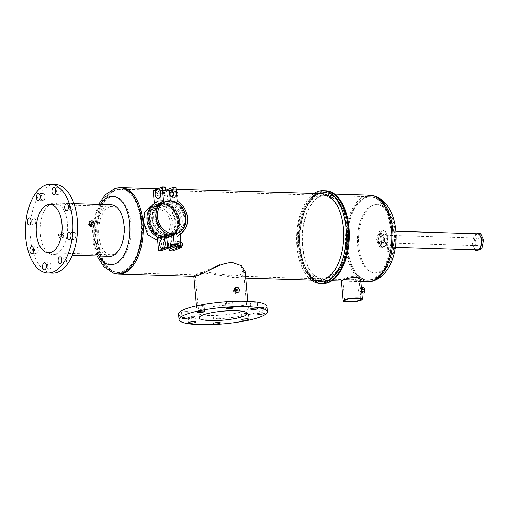 <?xml version="1.0" encoding="UTF-8"?>
<svg xmlns="http://www.w3.org/2000/svg" width="509" height="509" viewBox="0 0 509 509"><rect width="100%" height="100%" fill="white"/><g stroke="black" fill="none" stroke-linecap="round" stroke-linejoin="round"><path stroke-width="0.38" stroke-dasharray="2.54 1.91" d="M177.717 233.122A16.899 13.928 -111 0 1 177.584 233.173A16.899 13.928 -111 0 1 157.249 216.961A16.899 13.928 -111 0 1 165.45 201.628A16.899 13.928 -111 0 1 165.59 201.57M184.188 218.456A16.899 13.928 -111 0 1 175.987 233.79A16.899 13.928 -111 0 1 155.652 217.572A16.899 13.928 -111 0 1 163.853 202.238A16.899 13.928 -111 0 1 184.188 218.456M184.869 218.476A17.707 14.589 -111 0 1 176.273 234.541A17.707 14.589 -111 0 1 154.971 217.553A17.707 14.589 -111 0 1 163.567 201.488A17.707 14.589 -111 0 1 184.869 218.476M182.203 219.5A17.707 14.589 -111 0 1 173.607 235.565A17.707 14.589 -111 0 1 152.306 218.577A17.707 14.589 -111 0 1 160.901 202.512A17.707 14.589 -111 0 1 182.203 219.5A17.707 14.589 -111 0 1 173.607 235.565A17.707 14.589 -111 0 1 152.306 218.577A17.707 14.589 -111 0 1 160.901 202.512A17.707 14.589 -111 0 1 182.203 219.5M475.132 249.836L472.346 243.735L474.102 234.897L477.035 233.771M474.102 234.897L475.463 234.942L480.388 233.046M472.346 243.735L473.707 243.773L475.463 234.942M476.876 250.714L473.707 243.773M358.107 290.512L358.724 289.303L359.176 290.105L358.66 291.313L358.107 290.512M363.973 290.251A1.005 0.541 -88.2 0 0 363.471 289.449A1.005 0.541 -88.2 0 0 362.904 290.658A1.005 0.541 -88.2 0 0 363.407 291.46A1.005 0.541 -88.2 0 0 363.973 290.251M378.378 235.113A3.773 2.017 -88.2 0 0 376.692 239.16A3.773 2.017 -88.2 0 0 378.594 242.577A3.773 2.017 -88.2 0 0 379.04 242.5A3.773 2.017 -88.2 0 0 380.732 238.454A3.773 2.017 -88.2 0 0 378.823 235.037A3.773 2.017 -88.2 0 0 378.378 235.113M382.043 242.589A3.773 2.017 91.8 0 1 381.597 242.672A3.773 2.017 91.8 0 1 379.695 239.255A3.773 2.017 91.8 0 1 381.387 235.203A3.773 2.017 91.8 0 1 381.833 235.126A3.773 2.017 91.8 0 1 383.735 238.543A3.773 2.017 91.8 0 1 382.043 242.589A3.773 2.017 91.8 0 1 381.597 242.672A3.773 2.017 91.8 0 1 379.695 239.255A3.773 2.017 91.8 0 1 381.387 235.203A3.773 2.017 91.8 0 1 381.833 235.126A3.773 2.017 91.8 0 1 383.735 238.543A3.773 2.017 91.8 0 1 382.043 242.589M319.722 193.579A44.474 23.802 -88.2 0 0 300.1 246.146A44.474 23.802 -88.2 0 0 327.497 280.637A44.474 23.802 -88.2 0 0 347.119 228.07A44.474 23.802 -88.2 0 0 319.722 193.579M320.804 196.283A41.732 22.339 -88.2 0 0 302.117 241.056A41.732 22.339 -88.2 0 0 323.164 278.849A41.732 22.339 -88.2 0 0 328.095 277.984A41.732 22.339 -88.2 0 0 346.782 233.211A41.732 22.339 -88.2 0 0 325.735 195.418A41.732 22.339 -88.2 0 0 320.804 196.283M346.54 279.556C350.956 279.842 354.665 279.626 357.674 278.894L358.877 277.742L355.066 276.279C350.707 276.508 347.043 277.24 344.065 278.474L342.824 279.174L346.54 279.556M363.515 287.865A2.596 1.387 -88.2 0 0 362.064 290.983A2.596 1.387 -88.2 0 0 363.356 293.05M361.104 289.812L359.939 292.942L358.361 290.868L360.098 287.757L361.104 289.812M380.484 244.091A5.357 2.869 -88.2 0 0 382.883 238.339A5.357 2.869 -88.2 0 0 380.178 233.491A5.357 2.869 -88.2 0 0 379.542 233.599A5.357 2.869 -88.2 0 0 377.144 239.351A5.357 2.869 -88.2 0 0 379.848 244.205A5.357 2.869 -88.2 0 0 380.484 244.091M382.183 244.142A5.357 2.869 -88.2 0 0 384.581 238.397A5.357 2.869 -88.2 0 0 381.877 233.542A5.357 2.869 -88.2 0 0 381.247 233.65A5.357 2.869 -88.2 0 0 378.849 239.402A5.357 2.869 -88.2 0 0 381.546 244.256A5.357 2.869 -88.2 0 0 382.183 244.142M325.887 190.811A46.344 24.807 -88.2 0 0 320.409 191.772A46.344 24.807 -88.2 0 0 299.661 241.489A46.344 24.807 -88.2 0 0 323.03 283.456M322.184 283.43A46.344 24.807 -88.2 0 1 298.808 241.463A46.344 24.807 -88.2 0 1 319.563 191.747A46.344 24.807 -88.2 0 1 325.035 190.786A46.344 24.807 -88.2 0 0 319.563 191.747A46.344 24.807 -88.2 0 0 298.808 241.457A46.344 24.807 -88.2 0 0 322.178 283.43M329.17 279.568L337.098 273.632L343.486 262.886L347.482 248.755L348.57 233.097L346.604 217.973L341.838 205.375L334.909 196.97L326.721 193.865L321.605 194.762L313.678 200.699L307.296 211.445L303.294 225.576L302.206 241.234L304.172 256.358L308.938 268.949L315.873 277.354L324.055 280.465L329.17 279.568M341.374 280.783L347.284 281.178L359.157 280.491L360.588 279.066M382.743 235.247A3.773 2.017 -88.2 0 0 381.056 239.294A3.773 2.017 -88.2 0 0 382.959 242.71A3.773 2.017 -88.2 0 0 383.404 242.634A3.773 2.017 -88.2 0 0 385.097 238.587A3.773 2.017 -88.2 0 0 383.188 235.171A3.773 2.017 -88.2 0 0 382.743 235.247A3.773 2.017 -88.2 0 0 381.056 239.294A3.773 2.017 -88.2 0 0 382.959 242.71A3.773 2.017 -88.2 0 0 383.404 242.634A3.773 2.017 -88.2 0 0 385.097 238.587A3.773 2.017 -88.2 0 0 383.188 235.171A3.773 2.017 -88.2 0 0 382.743 235.247M381.317 247.775L378.155 240.833L379.911 231.996L384.829 230.106L387.998 237.048L386.242 245.885L381.317 247.775L379.956 247.73L376.794 240.789L378.55 231.958L383.468 230.062L386.636 237.009L384.88 245.841L379.956 247.73M387.998 237.048L386.636 237.009M384.829 230.106L383.468 230.062M386.242 245.885L384.88 245.841M378.155 240.833L376.794 240.789M379.911 231.996L378.55 231.958M387.254 242.755L387.763 242.666L387.368 242.818M388.539 251.319L387.966 251.427L388.539 251.319M477.601 245.535A3.773 2.017 91.8 0 1 477.156 245.612A3.773 2.017 91.8 0 1 475.247 242.195A3.773 2.017 91.8 0 1 476.939 238.148A3.773 2.017 91.8 0 1 477.385 238.072A3.773 2.017 91.8 0 1 479.287 241.489A3.773 2.017 91.8 0 1 477.601 245.535M388.793 246.986L387.094 246.929L388.793 246.986L388.469 246.693M387.807 251.599L389.34 251.306L387.807 251.599M477.518 233.784A8.061 4.314 -88.2 0 0 476.564 233.949A8.061 4.314 -88.2 0 0 472.956 242.596A8.061 4.314 -88.2 0 0 477.022 249.894M383.78 246.827A8.061 4.314 -88.2 0 0 387.387 238.18A8.061 4.314 -88.2 0 0 383.322 230.882A8.061 4.314 -88.2 0 0 382.374 231.054A8.061 4.314 -88.2 0 0 378.76 239.694A8.061 4.314 -88.2 0 0 382.825 246.999A8.061 4.314 -88.2 0 0 383.78 246.827M64.999 263.916A3.544 1.896 91.8 0 1 64.579 263.993A3.544 1.896 91.8 0 1 62.792 260.78A3.544 1.896 91.8 0 1 64.376 256.975A3.544 1.896 91.8 0 1 64.796 256.899A3.544 1.896 91.8 0 1 66.584 260.112A3.544 1.896 91.8 0 1 64.999 263.916M49.507 269.872A3.544 1.896 91.8 0 1 49.087 269.948A3.544 1.896 91.8 0 1 47.299 266.735A3.544 1.896 91.8 0 1 48.889 262.93A3.544 1.896 91.8 0 1 49.303 262.854A3.544 1.896 91.8 0 1 51.091 266.067A3.544 1.896 91.8 0 1 49.507 269.872M36.743 253.8A3.544 1.896 91.8 0 1 36.324 253.876A3.544 1.896 91.8 0 1 34.536 250.663A3.544 1.896 91.8 0 1 36.12 246.859A3.544 1.896 91.8 0 1 36.54 246.789A3.544 1.896 91.8 0 1 38.328 250.002A3.544 1.896 91.8 0 1 36.743 253.8M34.179 225.124A3.544 1.896 91.8 0 1 33.766 225.194A3.544 1.896 91.8 0 1 31.978 221.988A3.544 1.896 91.8 0 1 33.562 218.183A3.544 1.896 91.8 0 1 33.982 218.107A3.544 1.896 91.8 0 1 35.77 221.32A3.544 1.896 91.8 0 1 34.179 225.124M43.329 200.635A3.544 1.896 91.8 0 1 42.909 200.705A3.544 1.896 91.8 0 1 41.121 197.498A3.544 1.896 91.8 0 1 42.705 193.694A3.544 1.896 91.8 0 1 43.125 193.617A3.544 1.896 91.8 0 1 44.913 196.83A3.544 1.896 91.8 0 1 43.329 200.635M58.815 194.68A3.544 1.896 91.8 0 1 58.401 194.75A3.544 1.896 91.8 0 1 56.607 191.543A3.544 1.896 91.8 0 1 58.198 187.738A3.544 1.896 91.8 0 1 58.618 187.662A3.544 1.896 91.8 0 1 60.406 190.875A3.544 1.896 91.8 0 1 58.815 194.68M71.584 210.745A3.544 1.896 91.8 0 1 71.165 210.821A3.544 1.896 91.8 0 1 69.377 207.608A3.544 1.896 91.8 0 1 70.961 203.804A3.544 1.896 91.8 0 1 71.381 203.734A3.544 1.896 91.8 0 1 73.169 206.94A3.544 1.896 91.8 0 1 71.584 210.745M74.142 239.427A3.544 1.896 91.8 0 1 73.722 239.497A3.544 1.896 91.8 0 1 71.934 236.291A3.544 1.896 91.8 0 1 73.519 232.486A3.544 1.896 91.8 0 1 73.939 232.409A3.544 1.896 91.8 0 1 75.726 235.622A3.544 1.896 91.8 0 1 74.142 239.427M218.259 317.062A3.544 0.655 174.9 0 0 214.645 317.355A3.544 0.655 174.9 0 0 212.851 318.093A3.544 0.655 174.9 0 0 214.505 318.5A3.544 0.655 174.9 0 0 218.119 318.208A3.544 0.655 174.9 0 0 219.913 317.463A3.544 0.655 174.9 0 0 218.259 317.062M193.515 316.299A3.544 0.655 174.9 0 0 189.908 316.592A3.544 0.655 174.9 0 0 188.107 317.336A3.544 0.655 174.9 0 0 189.768 317.737A3.544 0.655 174.9 0 0 193.382 317.444A3.544 0.655 174.9 0 0 195.176 316.706A3.544 0.655 174.9 0 0 193.515 316.299M186.975 311.546A3.544 0.655 174.9 0 0 183.367 311.845A3.544 0.655 174.9 0 0 181.573 312.583A3.544 0.655 174.9 0 0 183.227 312.99A3.544 0.655 174.9 0 0 186.841 312.691A3.544 0.655 174.9 0 0 188.635 311.953A3.544 0.655 174.9 0 0 186.975 311.546M202.467 305.591A3.544 0.655 174.9 0 0 198.86 305.89A3.544 0.655 174.9 0 0 197.059 306.628A3.544 0.655 174.9 0 0 198.72 307.035A3.544 0.655 174.9 0 0 202.327 306.736A3.544 0.655 174.9 0 0 204.128 305.998A3.544 0.655 174.9 0 0 202.467 305.591M230.914 301.92A3.544 0.655 174.9 0 0 227.307 302.219A3.544 0.655 174.9 0 0 225.506 302.957A3.544 0.655 174.9 0 0 227.167 303.364A3.544 0.655 174.9 0 0 230.781 303.065A3.544 0.655 174.9 0 0 232.575 302.327A3.544 0.655 174.9 0 0 230.914 301.92M255.658 302.683A3.544 0.655 174.9 0 0 252.044 302.976A3.544 0.655 174.9 0 0 250.25 303.72A3.544 0.655 174.9 0 0 251.904 304.127A3.544 0.655 174.9 0 0 255.518 303.828A3.544 0.655 174.9 0 0 257.312 303.09A3.544 0.655 174.9 0 0 255.658 302.683M262.192 307.43A3.544 0.655 174.9 0 0 258.585 307.729A3.544 0.655 174.9 0 0 256.791 308.467A3.544 0.655 174.9 0 0 258.445 308.874A3.544 0.655 174.9 0 0 262.059 308.581A3.544 0.655 174.9 0 0 263.853 307.837A3.544 0.655 174.9 0 0 262.192 307.43M246.706 313.385A3.544 0.655 174.9 0 0 243.092 313.684A3.544 0.655 174.9 0 0 241.298 314.422A3.544 0.655 174.9 0 0 242.952 314.829A3.544 0.655 174.9 0 0 246.566 314.53A3.544 0.655 174.9 0 0 248.36 313.792A3.544 0.655 174.9 0 0 246.706 313.385M149.226 220.601A15.315 12.623 -111 0 1 156.664 206.705A15.315 12.623 -111 0 1 175.083 221.396A15.315 12.623 -111 0 1 167.652 235.292A15.315 12.623 -111 0 1 149.226 220.601M152.503 219.341A15.315 12.623 -111 0 1 159.934 205.445A15.315 12.623 -111 0 1 178.36 220.136A15.315 12.623 -111 0 1 170.929 234.032A15.315 12.623 -111 0 1 152.503 219.341M143.78 222.414L144.944 213.519L150.085 208.372L156.288 207.92L163.052 210.675L168.479 216.077L171.005 223.247L168.708 232.581L161.652 238.46L155.13 239.02L149.493 235.845L143.78 222.414M148.545 220.582A16.123 13.285 -111 0 1 156.371 205.954A16.123 13.285 -111 0 1 175.764 221.415A16.123 13.285 -111 0 1 167.938 236.042A16.123 13.285 -111 0 1 148.545 220.582M151.822 219.322A16.123 13.285 -111 0 1 159.648 204.694A16.123 13.285 -111 0 1 179.041 220.162A16.123 13.285 -111 0 1 171.215 234.783A16.123 13.285 -111 0 1 151.822 219.322M153.648 218.622A16.123 13.285 -111 0 1 161.474 203.994A16.123 13.285 -111 0 1 180.867 219.455A16.123 13.285 -111 0 1 173.041 234.083A16.123 13.285 -111 0 1 153.648 218.622M234.134 290.015C233.077 290.645 233.141 291.301 234.305 291.988C235.336 291.371 235.273 290.715 234.134 290.015L236.825 288.921M89.253 225.576C88.108 224.876 88.044 224.221 89.075 223.604C90.239 224.291 90.303 224.946 89.253 225.576L92.504 224.38M91.779 222.503L89.075 223.604M60.552 234.566A1.005 0.827 69 0 0 60.724 236.539A1.005 0.827 69 0 0 60.552 234.566M63.53 233.421C62.48 234.051 62.537 234.706 63.708 235.393C64.732 234.776 64.675 234.115 63.53 233.421L60.278 234.611M109.448 206.915A24.177 12.941 -88.2 0 0 98.625 232.855A24.177 12.941 -88.2 0 0 110.816 254.748A24.177 12.941 -88.2 0 0 113.672 254.246A24.177 12.941 -88.2 0 0 124.501 228.312A24.177 12.941 -88.2 0 0 112.304 206.412A24.177 12.941 -88.2 0 0 109.448 206.915M318.475 193.261A44.76 23.955 -88.2 0 0 298.433 241.279A44.76 23.955 -88.2 0 0 321.007 281.808A44.76 23.955 -88.2 0 0 326.294 280.879A44.76 23.955 -88.2 0 0 346.33 232.868A44.76 23.955 -88.2 0 0 323.762 192.338A44.76 23.955 -88.2 0 0 318.475 193.261M317.807 196.194A41.732 22.339 -88.2 0 0 299.12 240.967A41.732 22.339 -88.2 0 0 320.167 278.76A41.732 22.339 -88.2 0 0 325.098 277.895A41.732 22.339 -88.2 0 0 343.785 233.122A41.732 22.339 -88.2 0 0 322.738 195.329A41.732 22.339 -88.2 0 0 317.807 196.194M319.697 193.299A44.76 23.955 -88.2 0 0 299.661 241.317A44.76 23.955 -88.2 0 0 322.229 281.846A44.76 23.955 -88.2 0 0 327.516 280.917A44.76 23.955 -88.2 0 0 347.558 232.906A44.76 23.955 -88.2 0 0 324.984 192.377A44.76 23.955 -88.2 0 0 319.697 193.299M63.708 235.393L60.997 236.494M199.121 274.014C206.17 271.615 220.492 261.912 231.646 262.173L240.089 264.998L243.436 270.406L239.949 275.274L233.504 276.088L206.081 272.003L197.982 272.996L195.265 274.707L199.121 274.014M178.863 220.499A16.899 13.928 -111 0 1 170.655 235.839A16.899 13.928 -111 0 1 150.327 219.621A16.899 13.928 -111 0 1 158.528 204.287A16.899 13.928 -111 0 1 178.863 220.499M177.266 221.116A16.899 13.928 -111 0 1 169.058 236.45A16.899 13.928 -111 0 1 148.723 220.238A16.899 13.928 -111 0 1 156.931 204.904A16.899 13.928 -111 0 1 177.266 221.116M177.946 221.135A17.707 14.589 -111 0 1 169.351 237.2A17.707 14.589 -111 0 1 148.049 220.219A17.707 14.589 -111 0 1 156.645 204.147A17.707 14.589 -111 0 1 177.946 221.135M150.098 206.667L156.906 206.177L164.375 209.186L170.381 215.091L173.181 222.967L170.623 233.237L162.81 239.72L157.663 240.604M179.543 220.524A17.707 14.589 -111 0 1 170.948 236.59A17.707 14.589 -111 0 1 149.646 219.602A17.707 14.589 -111 0 1 158.242 203.536A17.707 14.589 -111 0 1 179.543 220.524M235.979 293.101L234.834 288.139L234.121 288.259M89.018 221.867L89.718 221.746L90.882 226.709M63.065 237.245L63.759 237.13L62.613 232.168L61.901 232.289L63.065 237.245M60.864 238.091A2.596 2.138 69 0 0 61.57 237.977A2.596 2.138 69 0 0 62.76 235.196A2.596 2.138 69 0 0 60.412 233.014A2.596 2.138 69 0 0 59.706 233.135A2.596 2.138 69 0 0 58.516 235.909A2.596 2.138 69 0 0 60.864 238.091M266.862 306.272A44.328 8.214 -5.1 0 1 244.422 315.523A44.328 8.214 -5.1 0 1 199.273 319.219A44.328 8.214 -5.1 0 1 178.557 314.155M55.214 184.493A44.328 23.726 -88.2 0 0 49.977 185.416A44.328 23.726 -88.2 0 0 30.133 232.969A44.328 23.726 -88.2 0 0 52.491 273.11M111.191 204.79A25.768 13.788 -88.2 0 0 108.143 205.324A25.768 13.788 -88.2 0 0 96.608 232.963A25.768 13.788 -88.2 0 0 109.6 256.301M321.847 193.713A43.322 23.185 -88.2 0 0 316.732 194.61A43.322 23.185 -88.2 0 0 297.332 241.081A43.322 23.185 -88.2 0 0 319.181 280.313M56.105 254.023A25.768 13.788 -88.2 0 0 67.64 226.384A25.768 13.788 -88.2 0 0 54.648 203.053A25.768 13.788 -88.2 0 0 51.6 203.587A25.768 13.788 -88.2 0 0 40.065 231.226A25.768 13.788 -88.2 0 0 53.057 254.557A25.768 13.788 -88.2 0 0 56.105 254.023M236.335 304.974A25.768 4.778 -5.1 0 1 248.373 307.92A25.768 4.778 -5.1 0 1 235.33 313.296A25.768 4.778 -5.1 0 1 209.091 315.446A25.768 4.778 -5.1 0 1 197.047 312.501A25.768 4.778 -5.1 0 1 210.09 307.124A25.768 4.778 -5.1 0 1 236.335 304.974M245.134 271.615L241.431 276.864L234.776 277.717L205.312 273.117L196.678 274.256L193.808 276.196L194.336 276.47M313.97 193.471A46.344 24.807 -88.2 0 0 296.652 236.278A46.344 24.807 -88.2 0 0 311.304 280.071M234.305 291.988L237.55 290.804M166.087 193.579A2.017 1.082 -88.2 0 0 165.081 191.976A2.017 1.082 -88.2 0 0 163.955 194.4A2.017 1.082 -88.2 0 0 164.961 196.003A2.017 1.082 -88.2 0 0 166.087 193.579A2.017 1.082 -88.2 0 0 165.081 191.976A2.017 1.082 -88.2 0 0 163.955 194.4A2.017 1.082 -88.2 0 0 164.961 196.003A2.017 1.082 -88.2 0 0 166.087 193.579M159.241 193.369A2.017 1.082 -88.2 0 0 158.235 191.766A2.017 1.082 -88.2 0 0 157.109 194.19A2.017 1.082 -88.2 0 0 158.114 195.793A2.017 1.082 -88.2 0 0 159.241 193.369A2.017 1.082 -88.2 0 0 158.235 191.766A2.017 1.082 -88.2 0 0 157.109 194.19A2.017 1.082 -88.2 0 0 158.114 195.793A2.017 1.082 -88.2 0 0 159.241 193.369M165.45 201.628L163.853 202.238A16.899 13.928 69 0 1 168.441 201.475L168.371 200.686A17.707 14.589 69 0 0 163.567 201.488A17.707 14.589 69 0 0 155.436 220.435A17.707 14.589 69 0 0 171.469 235.343A17.707 14.589 69 0 0 176.273 234.541A17.707 14.589 69 0 0 184.404 215.593A17.707 14.589 69 0 0 168.371 200.686L163.045 202.735L163.115 203.524L161.518 204.134A16.899 13.928 69 0 0 156.931 204.904A16.899 13.928 69 0 0 149.169 222.987A16.899 13.928 69 0 0 164.471 237.219L164.541 238.008A17.707 14.589 69 0 0 169.351 237.2A17.707 14.589 69 0 0 177.482 218.253A17.707 14.589 69 0 0 161.448 203.346A17.707 14.589 69 0 0 156.645 204.147A17.707 14.589 69 0 0 148.507 223.095A17.707 14.589 69 0 0 164.541 238.008L164.471 237.219L166.068 236.602L166.138 237.391L171.469 235.343L171.393 234.554A16.899 13.928 69 0 0 175.987 233.79A16.899 13.928 69 0 0 183.749 215.701A16.899 13.928 69 0 0 168.441 201.475L170.044 200.858L168.441 201.475L168.371 200.686L163.045 202.735L163.115 203.524L161.518 204.134L161.168 203.454A17.707 14.589 69 0 0 156.365 204.255A17.707 14.589 69 0 0 148.234 223.203A17.707 14.589 69 0 0 164.267 238.11L165.132 247.864L170.4 245.841L165.132 247.864L168.065 247.953A1.209 0.999 -111 0 1 168.466 248.061M153.184 190.474L156.078 190.563L156.244 192.396A1.209 0.999 -111 0 0 157.37 193.611L160.303 193.7L161.518 204.134A16.899 13.928 69 0 1 176.82 218.367A16.899 13.928 69 0 1 169.058 236.45L170.655 235.839A16.899 13.928 69 0 0 178.417 217.75A16.899 13.928 69 0 0 163.115 203.524A16.899 13.928 69 0 0 158.528 204.287A16.899 13.928 69 0 0 150.766 222.376A16.899 13.928 69 0 0 166.068 236.602A16.899 13.928 69 0 0 170.655 235.839L169.058 236.45A16.899 13.928 69 0 1 164.471 237.219L166.068 236.602L166.138 237.391L171.469 235.343L171.393 234.554L173.27 233.835L171.393 234.554A16.899 13.928 69 0 1 156.091 220.327A16.899 13.928 69 0 1 163.853 202.238L165.73 201.519M177.177 201.112C173.944 200.024 170.916 201.189 168.104 204.599L166.876 190.9L163.987 190.811L164.153 192.637A1.209 0.999 69 0 1 163.236 193.789L160.303 193.7L169.376 190.213L160.303 193.7L161.168 203.454A17.707 14.589 69 0 1 177.202 218.361A17.707 14.589 69 0 1 169.071 237.309L162.81 239.72M156.078 190.563L165.158 187.077M158.089 201.055L154.412 204.179A18.61 15.34 69 0 0 149.271 209.301M154.342 203.447L154.412 204.179M161.448 250.759L161.289 248.926A1.209 0.999 69 0 1 162.206 247.775L165.132 247.864L164.267 238.11A17.707 14.589 69 0 0 169.071 237.309M170.56 243.677A2.017 1.082 91.8 0 1 169.427 246.101A2.017 1.082 91.8 0 1 168.428 244.492A2.017 1.082 91.8 0 1 169.554 242.074A2.017 1.082 91.8 0 1 170.56 243.677A2.017 1.082 91.8 0 1 169.427 246.101A2.017 1.082 91.8 0 1 168.428 244.492A2.017 1.082 91.8 0 1 169.554 242.074A2.017 1.082 91.8 0 1 170.56 243.677M163.713 243.467A2.017 1.082 -88.2 0 0 162.708 241.858A2.017 1.082 -88.2 0 0 161.582 244.282A2.017 1.082 -88.2 0 0 162.581 245.892A2.017 1.082 -88.2 0 0 163.713 243.467A2.017 1.082 -88.2 0 0 162.708 241.858A2.017 1.082 -88.2 0 0 161.582 244.282A2.017 1.082 -88.2 0 0 162.581 245.892A2.017 1.082 -88.2 0 0 163.713 243.467M163.045 202.735A17.707 14.589 69 0 0 158.242 203.536A17.707 14.589 69 0 0 150.11 222.484A17.707 14.589 69 0 0 166.138 237.391A17.707 14.589 69 0 0 170.948 236.59A17.707 14.589 69 0 0 179.079 217.642A17.707 14.589 69 0 0 163.045 202.735M172.933 193.795A2.017 1.082 -88.2 0 0 171.927 192.186A2.017 1.082 -88.2 0 0 170.801 194.61A2.017 1.082 -88.2 0 0 171.807 196.213A2.017 1.082 -88.2 0 0 172.933 193.795A2.017 1.082 -88.2 0 0 171.927 192.186A2.017 1.082 -88.2 0 0 170.801 194.61A2.017 1.082 -88.2 0 0 171.807 196.213A2.017 1.082 -88.2 0 0 172.933 193.795M166.876 190.9L175.955 187.407M180.103 233.898L176.426 237.022L171.03 237.391A18.61 15.34 69 0 0 178.43 221.269A18.61 15.34 69 0 0 168.104 204.599M177.406 243.887A2.017 1.082 -88.2 0 0 176.4 242.284A2.017 1.082 -88.2 0 0 175.274 244.708A2.017 1.082 -88.2 0 0 176.273 246.311A2.017 1.082 -88.2 0 0 177.406 243.887A2.017 1.082 91.8 0 1 176.273 246.311A2.017 1.082 91.8 0 1 175.274 244.708A2.017 1.082 91.8 0 1 176.4 242.284A2.017 1.082 91.8 0 1 177.406 243.887M172.252 251.09L171.03 237.391M163.987 190.811L166.042 190.016M175.904 193.884A2.017 1.082 91.8 0 1 174.778 196.309A2.017 1.082 91.8 0 1 173.773 194.705A2.017 1.082 91.8 0 1 174.905 192.281A2.017 1.082 91.8 0 1 175.904 193.884M176.827 196.372A2.017 1.082 91.8 0 1 175.821 194.769A2.017 1.082 91.8 0 1 176.954 192.345M173.843 195.303L172.398 197.626L170.649 196.531L170.267 194.813L170.343 193.115L171.787 190.792L173.537 191.887L173.843 195.303L176.362 195.38L176.057 191.963L173.537 191.887M176.057 191.963L174.307 190.869L172.863 193.191L173.168 196.608L174.918 197.702L172.398 197.626M174.918 197.702L176.362 195.38M174.307 190.869L171.787 190.792M172.863 193.191L170.343 193.115M173.168 196.608L170.649 196.531M173.467 193.585A3.022 1.616 -88.2 0 0 172.436 191.333A3.022 1.616 -88.2 0 0 170.839 191.95A3.022 1.616 91.8 0 0 170.267 194.813A3.022 1.616 -88.2 0 0 171.298 197.072A3.022 1.616 -88.2 0 0 172.895 196.455A3.022 1.616 -88.2 0 0 173.467 193.585M175.866 196.55A3.022 1.616 -88.2 0 0 176.438 193.681A3.022 1.616 -88.2 0 0 175.408 191.422A3.022 1.616 -88.2 0 0 173.811 192.039A3.022 1.616 -88.2 0 0 173.245 194.909A3.022 1.616 -88.2 0 0 174.269 197.161A3.022 1.616 -88.2 0 0 175.866 196.55M156.944 198.154A4.861 2.602 91.8 0 1 155.576 193.7A4.861 2.602 91.8 0 1 157.217 189.342M161.69 239.434A4.861 2.602 -88.2 0 0 160.049 243.792A4.861 2.602 -88.2 0 0 161.417 248.246M181.42 242.437A2.017 1.082 -88.2 0 0 180.294 244.861A2.017 1.082 -88.2 0 0 181.299 246.464M180.377 243.976A2.017 1.082 91.8 0 1 179.251 246.401A2.017 1.082 91.8 0 1 178.245 244.797A2.017 1.082 91.8 0 1 179.372 242.373A2.017 1.082 91.8 0 1 180.377 243.976M178.01 241.979L176.26 240.884L174.816 243.207L174.74 244.912L175.121 246.623L176.871 247.718L178.315 245.395L178.01 241.979L180.53 242.061L180.835 245.472L178.315 245.395M180.835 245.472L179.391 247.794L177.641 246.7L177.336 243.289L178.78 240.967L180.53 242.061M178.78 240.967L176.26 240.884M179.391 247.794L176.871 247.718M177.641 246.7L175.121 246.623M177.336 243.289L174.816 243.207M177.934 243.684A3.022 1.616 91.8 0 1 177.367 246.553A3.022 1.616 91.8 0 1 175.77 247.164A3.022 1.616 -88.2 0 1 174.74 244.912A3.022 1.616 91.8 0 1 175.312 242.042A3.022 1.616 91.8 0 1 176.909 241.425A3.022 1.616 91.8 0 1 177.934 243.684M179.881 241.52A3.022 1.616 91.8 0 1 180.911 243.773A3.022 1.616 91.8 0 1 180.339 246.642A3.022 1.616 91.8 0 1 178.742 247.259A3.022 1.616 91.8 0 1 177.711 245.001A3.022 1.616 91.8 0 1 178.284 242.131A3.022 1.616 91.8 0 1 179.881 241.52M373.148 279.244A41.598 22.269 91.8 0 1 371.786 279.683A41.598 22.269 91.8 0 1 347.418 245.72A41.598 22.269 91.8 0 1 365.882 197.804A41.598 22.269 91.8 0 1 374.312 197.581A41.598 22.269 91.8 0 1 391.796 237.926A41.598 22.269 91.8 0 1 373.148 279.244M364.953 197.645A41.732 22.339 -88.2 0 0 346.266 242.418A41.732 22.339 -88.2 0 0 367.313 280.211A41.732 22.339 -88.2 0 0 372.244 279.346A41.732 22.339 -88.2 0 0 390.931 234.573A41.732 22.339 -88.2 0 0 369.884 196.779A41.732 22.339 -88.2 0 0 364.953 197.645M372.664 205.324A34.116 18.26 -88.2 0 0 357.611 245.643A34.116 18.26 -88.2 0 0 378.626 272.099A34.116 18.26 -88.2 0 0 393.68 231.78A34.116 18.26 -88.2 0 0 372.664 205.324M369.928 195.195A43.322 23.185 -88.2 0 0 364.813 196.092A43.322 23.185 -88.2 0 0 345.414 242.564A43.322 23.185 -88.2 0 0 367.263 281.795M372.194 281.216A43.138 23.09 91.8 0 1 346.928 245.993A43.138 23.09 91.8 0 1 366.073 196.309A43.138 23.09 91.8 0 1 374.815 196.073M379.962 272.474A34.453 18.439 -88.2 0 0 395.169 231.748A34.453 18.439 -88.2 0 0 373.943 205.032A34.453 18.439 -88.2 0 0 358.737 245.752A34.453 18.439 -88.2 0 0 379.962 272.474M123.649 271.691A41.732 22.339 91.8 0 1 118.718 272.557A41.732 22.339 91.8 0 1 97.671 234.764A41.732 22.339 91.8 0 1 116.357 189.991A41.732 22.339 91.8 0 1 121.288 189.125A41.732 22.339 91.8 0 1 142.335 226.919A41.732 22.339 91.8 0 1 123.649 271.691M115.454 190.092A41.598 22.269 -88.2 0 0 96.805 231.41A41.598 22.269 -88.2 0 0 114.29 271.755A41.598 22.269 -88.2 0 0 122.726 271.532A41.598 22.269 -88.2 0 0 141.184 223.616A41.598 22.269 -88.2 0 0 116.816 189.653A41.598 22.269 -88.2 0 0 115.454 190.092M109.963 197.422A33.918 18.152 -88.2 0 0 94.992 237.518A33.918 18.152 -88.2 0 0 115.887 263.821A33.918 18.152 -88.2 0 0 130.858 223.731A33.918 18.152 -88.2 0 0 109.963 197.422M116.408 188.12A43.138 23.09 -88.2 0 0 114.996 188.578A43.138 23.09 -88.2 0 0 95.654 231.423A43.138 23.09 -88.2 0 0 113.787 273.263M118.673 274.141A43.322 23.185 91.8 0 1 96.825 234.91A43.322 23.185 91.8 0 1 116.224 188.438A43.322 23.185 91.8 0 1 121.339 187.541M100.349 204.459A34.23 18.318 -88.2 0 0 98.765 255.963M157.37 193.611L166.443 190.124M156.244 192.396L165.317 188.909L157.898 188.667M161.289 248.926L170.362 245.44M162.206 247.775L170.668 244.517M164.153 192.637L170.381 190.245M163.236 193.789L172.309 190.302M168.065 247.953L170.502 247.018M176.273 234.541L170.948 236.59L176.273 234.541M163.567 201.488L158.242 203.536L163.567 201.488M325.735 195.418L369.884 196.779L374.312 197.581C401.887 206.94 400.698 268.733 373.829 279.021L367.313 280.211L323.164 278.849M363.471 289.449L358.724 289.303M477.156 245.612L378.594 242.577M344.746 300.679L342.824 279.174M361.835 292.999L359.939 292.942M381.877 233.542L380.178 233.491M334.598 194.107L326.721 193.865M360.817 281.598L347.284 281.178M344.504 281.095L341.393 281M331.932 280.707L324.055 280.465M381.546 244.256L379.848 244.205M361.371 287.795L360.098 287.757M360.798 299.241L358.877 277.742M477.385 238.072L378.823 235.037M363.407 291.46L358.66 291.313M387.196 242.787L387.966 251.427M388.946 246.852L389.34 251.306M395.868 231.271L383.322 230.882M395.372 247.38L382.825 246.999M386.935 247.03L387.336 251.484M387.941 242.723L388.711 251.363M64.579 263.993L59.897 263.847M49.087 269.948L44.404 269.802M36.324 253.876L31.641 253.73M33.766 225.194L29.083 225.054M42.909 200.705L38.226 200.565M58.401 194.75L53.719 194.61M71.165 210.821L66.482 210.675M73.722 239.497L69.039 239.357M212.851 318.093L213.335 323.52M188.107 317.336L188.597 322.763M181.573 312.583L182.057 318.01M197.059 306.628L197.543 312.055M225.506 302.957L225.996 308.384M250.25 303.72L250.733 309.148M256.791 308.467L257.274 313.894M241.298 314.422L241.781 319.849M195.71 274.924L118.718 272.557L114.29 271.755C86.715 262.396 87.904 200.603 114.773 190.315L121.288 189.125L322.738 195.329M159.934 205.445L156.664 206.705M156.371 205.954L150.085 208.372M161.474 203.994L159.648 204.694M322.229 281.846L321.007 281.808M110.816 254.748L48.425 252.827M199.114 317.788L195.265 274.707M320.167 278.76L233.504 276.088M63.759 237.13L61.57 237.977M73.945 203.645L54.648 203.053M248.373 307.92L247.781 301.264M176.114 189.227L168.695 188.998M245.707 278.054L234.776 277.717M197.047 312.501L196.455 305.845M72.354 255.149L53.057 254.557M98.555 204.402L94.267 216.497L92.523 229.992L93.433 243.569L96.971 255.912M61.901 232.289L59.706 233.135M156.365 204.255L151.574 206.1M158.528 204.287L156.931 204.904L158.528 204.287M247.279 313.487L243.436 270.406M112.304 206.412L49.914 204.491M324.984 192.377L323.762 192.338M173.041 234.083L171.215 234.783M167.938 236.042L161.652 238.46M170.929 234.032L167.652 235.292M248.36 313.792L248.844 319.219M263.853 307.837L264.336 313.264M257.312 303.09L257.796 308.518M232.575 302.327L233.058 307.754M204.128 305.998L204.612 311.425M188.635 311.953L189.119 317.381M195.176 316.706L195.66 322.133M219.913 317.463L220.397 322.891M73.939 232.409L69.256 232.269M71.381 203.734L66.698 203.587M58.618 187.662L53.935 187.516M43.125 193.617L38.442 193.471M33.982 218.107L29.299 217.967M36.54 246.789L31.857 246.642M49.303 262.854L44.627 262.714M64.796 256.899L60.113 256.759M158.235 191.766L171.927 192.186L158.235 191.766M158.114 195.793L171.807 196.213L158.114 195.793M162.708 241.858L176.4 242.284L162.708 241.858M162.581 245.892L176.273 246.311L162.581 245.892M161.875 247.832L170.948 244.339M176.426 237.022L180.167 234.63M163.561 193.738L172.64 190.245M174.778 196.309L176.757 196.366M174.905 192.281L176.394 192.326M181.223 246.464L179.251 246.401M180.867 242.418L179.372 242.373"/><path stroke-width="0.76" d="M165.59 201.57A16.899 13.928 -111 0 1 185.785 217.839A16.899 13.928 -111 0 1 177.717 233.122M477.035 233.771L479.026 233.007L482.188 239.949L480.432 248.786L475.514 250.676L475.132 249.836M482.188 239.949L483.55 239.993L481.794 248.825L476.876 250.714L475.514 250.676M479.026 233.007L480.388 233.046L483.55 239.993M480.432 248.786L481.794 248.825M348.512 301.602A8.061 1.495 -5.1 0 1 344.746 300.679A8.061 1.495 -5.1 0 1 348.824 298.993A8.061 1.495 -5.1 0 1 357.032 298.325A8.061 1.495 -5.1 0 1 360.798 299.241A8.061 1.495 -5.1 0 1 356.72 300.927A8.061 1.495 -5.1 0 1 348.512 301.602M361.835 292.999L363.356 293.05A2.596 1.387 -88.2 0 0 364.807 289.926A2.596 1.387 -88.2 0 0 363.515 287.865L361.371 287.795M322.178 283.43A46.344 24.807 -88.2 0 0 322.184 283.43L323.03 283.456A46.344 24.807 -88.2 0 0 328.509 282.495A46.344 24.807 -88.2 0 0 349.257 232.778A46.344 24.807 -88.2 0 0 325.887 190.811L325.035 190.786A46.344 24.807 -88.2 0 0 325.028 190.786L322.871 190.722A46.344 24.807 -88.2 0 0 317.4 191.683A46.344 24.807 -88.2 0 0 313.97 193.471M327.656 282.47A46.344 24.807 -88.2 0 0 348.411 232.753A46.344 24.807 -88.2 0 0 325.035 190.786A46.344 24.807 -88.2 0 1 348.411 232.753A46.344 24.807 -88.2 0 1 327.656 282.47A46.344 24.807 -88.2 0 1 322.184 283.43A46.344 24.807 -88.2 0 0 327.656 282.47M362.376 299.101L360.588 279.066L356.014 277.214C350.796 277.539 346.413 278.461 342.869 279.988L341.374 280.783L343.161 300.819A9.646 1.788 -5.1 0 1 348.048 298.802A9.646 1.788 -5.1 0 1 357.872 298A9.646 1.788 -5.1 0 1 362.376 299.101A9.646 1.788 -5.1 0 1 357.496 301.118A9.646 1.788 -5.1 0 1 347.672 301.92A9.646 1.788 -5.1 0 1 343.161 300.819M395.372 247.38L477.022 249.894A8.061 4.314 -88.2 0 0 477.97 249.728A8.061 4.314 -88.2 0 0 481.584 241.081A8.061 4.314 -88.2 0 0 477.518 233.784L395.868 231.271M59.693 256.829A3.544 1.896 -88.2 0 0 58.109 260.633A3.544 1.896 -88.2 0 0 59.897 263.847A3.544 1.896 -88.2 0 0 60.316 263.77A3.544 1.896 -88.2 0 0 61.901 259.965A3.544 1.896 -88.2 0 0 60.113 256.759A3.544 1.896 -88.2 0 0 59.693 256.829M44.207 262.784A3.544 1.896 -88.2 0 0 42.616 266.589A3.544 1.896 -88.2 0 0 44.404 269.802A3.544 1.896 -88.2 0 0 44.824 269.725A3.544 1.896 -88.2 0 0 46.414 265.921A3.544 1.896 -88.2 0 0 44.627 262.714A3.544 1.896 -88.2 0 0 44.207 262.784M31.443 246.719A3.544 1.896 -88.2 0 0 29.853 250.523A3.544 1.896 -88.2 0 0 31.641 253.73A3.544 1.896 -88.2 0 0 32.061 253.66A3.544 1.896 -88.2 0 0 33.651 249.855A3.544 1.896 -88.2 0 0 31.857 246.642A3.544 1.896 -88.2 0 0 31.443 246.719M28.879 218.037A3.544 1.896 -88.2 0 0 27.295 221.841A3.544 1.896 -88.2 0 0 29.083 225.054A3.544 1.896 -88.2 0 0 29.503 224.978A3.544 1.896 -88.2 0 0 31.087 221.173A3.544 1.896 -88.2 0 0 29.299 217.967A3.544 1.896 -88.2 0 0 28.879 218.037M38.022 193.547A3.544 1.896 -88.2 0 0 36.438 197.352A3.544 1.896 -88.2 0 0 38.226 200.565A3.544 1.896 -88.2 0 0 38.646 200.489A3.544 1.896 -88.2 0 0 40.23 196.684A3.544 1.896 -88.2 0 0 38.442 193.471A3.544 1.896 -88.2 0 0 38.022 193.547M53.515 187.592A3.544 1.896 -88.2 0 0 51.931 191.397A3.544 1.896 -88.2 0 0 53.719 194.61A3.544 1.896 -88.2 0 0 54.139 194.533A3.544 1.896 -88.2 0 0 55.723 190.729A3.544 1.896 -88.2 0 0 53.935 187.516A3.544 1.896 -88.2 0 0 53.515 187.592M66.278 203.657A3.544 1.896 -88.2 0 0 64.694 207.462A3.544 1.896 -88.2 0 0 66.482 210.675A3.544 1.896 -88.2 0 0 66.902 210.605A3.544 1.896 -88.2 0 0 68.486 206.8A3.544 1.896 -88.2 0 0 66.698 203.587A3.544 1.896 -88.2 0 0 66.278 203.657M68.842 232.339A3.544 1.896 -88.2 0 0 67.252 236.144A3.544 1.896 -88.2 0 0 69.039 239.357A3.544 1.896 -88.2 0 0 69.459 239.281A3.544 1.896 -88.2 0 0 71.05 235.476A3.544 1.896 -88.2 0 0 69.256 232.269A3.544 1.896 -88.2 0 0 68.842 232.339M218.743 322.49A3.544 0.655 174.9 0 0 215.129 322.782A3.544 0.655 174.9 0 0 213.335 323.52A3.544 0.655 174.9 0 0 214.989 323.928A3.544 0.655 174.9 0 0 218.603 323.635A3.544 0.655 174.9 0 0 220.397 322.891A3.544 0.655 174.9 0 0 218.743 322.49M193.999 321.726A3.544 0.655 174.9 0 0 190.391 322.019A3.544 0.655 174.9 0 0 188.597 322.763A3.544 0.655 174.9 0 0 190.251 323.164A3.544 0.655 174.9 0 0 193.865 322.871A3.544 0.655 174.9 0 0 195.66 322.133A3.544 0.655 174.9 0 0 193.999 321.726M187.465 316.973A3.544 0.655 174.9 0 0 183.851 317.272A3.544 0.655 174.9 0 0 182.057 318.01A3.544 0.655 174.9 0 0 183.711 318.418A3.544 0.655 174.9 0 0 187.325 318.119A3.544 0.655 174.9 0 0 189.119 317.381A3.544 0.655 174.9 0 0 187.465 316.973M202.951 311.018A3.544 0.655 174.9 0 0 199.343 311.317A3.544 0.655 174.9 0 0 197.543 312.055A3.544 0.655 174.9 0 0 199.204 312.462A3.544 0.655 174.9 0 0 202.817 312.17A3.544 0.655 174.9 0 0 204.612 311.425A3.544 0.655 174.9 0 0 202.951 311.018M231.398 307.347A3.544 0.655 174.9 0 0 227.79 307.646A3.544 0.655 174.9 0 0 225.996 308.384A3.544 0.655 174.9 0 0 227.65 308.791A3.544 0.655 174.9 0 0 231.264 308.492A3.544 0.655 174.9 0 0 233.058 307.754A3.544 0.655 174.9 0 0 231.398 307.347M256.142 308.11A3.544 0.655 174.9 0 0 252.528 308.403A3.544 0.655 174.9 0 0 250.733 309.148A3.544 0.655 174.9 0 0 252.388 309.555A3.544 0.655 174.9 0 0 256.002 309.256A3.544 0.655 174.9 0 0 257.796 308.518A3.544 0.655 174.9 0 0 256.142 308.11M262.682 312.857A3.544 0.655 174.9 0 0 259.068 313.156A3.544 0.655 174.9 0 0 257.274 313.894A3.544 0.655 174.9 0 0 258.928 314.301A3.544 0.655 174.9 0 0 262.542 314.008A3.544 0.655 174.9 0 0 264.336 313.264A3.544 0.655 174.9 0 0 262.682 312.857M247.189 318.812A3.544 0.655 174.9 0 0 243.576 319.111A3.544 0.655 174.9 0 0 241.781 319.849A3.544 0.655 174.9 0 0 243.436 320.256A3.544 0.655 174.9 0 0 247.05 319.964A3.544 0.655 174.9 0 0 248.844 319.219A3.544 0.655 174.9 0 0 247.189 318.812M237.099 288.877A1.005 0.827 69 0 0 237.277 290.849A1.005 0.827 69 0 0 237.099 288.877M92.053 222.458A1.005 0.827 69 0 0 92.231 224.431A1.005 0.827 69 0 0 92.053 222.458M51.282 252.324A24.177 12.941 91.8 0 1 48.425 252.827A24.177 12.941 91.8 0 1 36.234 230.933A24.177 12.941 91.8 0 1 47.057 204.993A24.177 12.941 91.8 0 1 49.914 204.491A24.177 12.941 91.8 0 1 62.111 226.39A24.177 12.941 91.8 0 1 51.282 252.324M235.979 310.725A24.177 4.479 174.9 0 0 211.356 312.742A24.177 4.479 174.9 0 0 199.114 317.788A24.177 4.479 174.9 0 0 210.414 320.555A24.177 4.479 174.9 0 0 235.037 318.539A24.177 4.479 174.9 0 0 247.279 313.487A24.177 4.479 174.9 0 0 235.979 310.725M157.663 240.604L147.731 234.751L143.283 222.045L144.524 212.285L150.098 206.667L151.574 206.1M237.417 292.401A2.596 2.138 69 0 0 238.117 292.281A2.596 2.138 69 0 0 239.313 289.506A2.596 2.138 69 0 0 236.959 287.324A2.596 2.138 69 0 0 236.259 287.439A2.596 2.138 69 0 0 235.069 290.219A2.596 2.138 69 0 0 237.417 292.401M236.259 287.439L234.121 288.259L235.285 293.222L238.117 292.281M92.371 225.983A2.596 2.138 69 0 0 93.071 225.862A2.596 2.138 69 0 0 94.267 223.088A2.596 2.138 69 0 0 91.919 220.906A2.596 2.138 69 0 0 91.213 221.021A2.596 2.138 69 0 0 90.023 223.795A2.596 2.138 69 0 0 92.371 225.983M93.071 225.862L90.169 226.829L89.018 221.867L91.213 221.021M246.63 306.628A44.328 8.214 -5.1 0 1 267.346 311.699A44.328 8.214 -5.1 0 1 244.905 320.95A44.328 8.214 -5.1 0 1 199.757 324.647A44.328 8.214 -5.1 0 1 179.041 319.582A44.328 8.214 -5.1 0 1 201.488 310.325A44.328 8.214 -5.1 0 1 246.63 306.628M179.041 319.582L178.557 314.155A44.328 8.214 -5.1 0 1 201.004 304.897A44.328 8.214 -5.1 0 1 246.146 301.201A44.328 8.214 -5.1 0 1 266.862 306.272L267.346 311.699M47.808 272.97L52.491 273.11A44.328 23.726 -88.2 0 0 57.727 272.194A44.328 23.726 -88.2 0 0 77.572 224.641A44.328 23.726 -88.2 0 0 55.214 184.493L50.537 184.353A44.328 23.726 -88.2 0 0 45.301 185.27A44.328 23.726 -88.2 0 0 25.45 232.823A44.328 23.726 -88.2 0 0 47.808 272.97A44.328 23.726 -88.2 0 0 53.044 272.048A44.328 23.726 -88.2 0 0 72.889 224.494A44.328 23.726 -88.2 0 0 50.537 184.353M72.354 255.149L109.6 256.301A25.768 13.788 -88.2 0 0 112.648 255.766A25.768 13.788 -88.2 0 0 124.183 228.121A25.768 13.788 -88.2 0 0 111.191 204.79L73.945 203.645M245.707 278.054L319.181 280.313A43.322 23.185 -88.2 0 0 324.303 279.416A43.322 23.185 -88.2 0 0 343.696 232.944A43.322 23.185 -88.2 0 0 321.847 193.713L176.114 189.227M311.304 280.071A46.344 24.807 -88.2 0 0 320.021 283.367A46.344 24.807 -88.2 0 0 325.493 282.406A46.344 24.807 -88.2 0 0 346.241 232.689A46.344 24.807 -88.2 0 0 322.871 190.722M96.971 255.912L103.741 266.621L113.787 273.263A43.138 23.09 -88.2 0 0 122.529 273.028A43.138 23.09 -88.2 0 0 141.674 223.343A43.138 23.09 -88.2 0 0 116.408 188.12L121.339 187.541A43.322 23.185 91.8 0 1 143.188 226.772A43.322 23.185 91.8 0 1 123.789 273.244A43.322 23.185 91.8 0 1 118.673 274.141L194.336 276.47L197.918 275.528C205.458 272.983 220.651 262.389 232.556 262.644L241.571 265.743L245.134 271.615L247.781 301.264M166.042 190.016L173.06 187.318L173.225 189.151A1.209 0.999 -111 0 1 172.309 190.302L169.376 190.213L170.318 200.75A16.899 13.928 69 0 0 165.73 201.519A16.899 13.928 69 0 0 157.968 219.608A16.899 13.928 69 0 0 173.27 233.835L174.212 244.377L171.278 244.288A1.209 0.999 -111 0 0 170.362 245.44L170.528 247.266L167.633 247.177L166.411 233.478C163.58 236.895 160.551 238.059 157.338 236.965L158.56 250.67L161.448 250.759L170.528 247.266M168.466 248.061A1.209 0.999 -111 0 1 169.192 249.168L169.357 251.001L178.436 247.514L178.271 245.682A1.209 0.999 69 0 0 177.145 244.466L174.212 244.377L170.4 245.841L174.212 244.377L173.27 233.835A16.899 13.928 69 0 0 177.857 233.071A16.899 13.928 69 0 0 185.62 214.983A16.899 13.928 69 0 0 170.318 200.75L169.376 190.213L166.443 190.124A1.209 0.999 69 0 1 165.317 188.909L165.158 187.077L162.263 186.988L153.184 190.474L154.342 203.447M162.263 186.988L163.484 200.686L158.089 201.055C154.354 202.951 151.415 205.7 149.271 209.301A18.61 15.34 69 0 0 157.338 236.965M158.56 250.67L167.633 247.177M163.484 200.686A18.61 15.34 69 0 0 156.085 216.809A18.61 15.34 69 0 0 166.411 233.478M169.357 251.001L172.252 251.09L181.325 247.603L180.103 233.898A18.61 15.34 69 0 0 185.244 228.776A18.61 15.34 69 0 0 177.177 201.112L175.955 187.407L173.06 187.318M181.325 247.603L178.436 247.514M157.752 189.024A4.861 2.602 91.8 0 1 160.742 192.79A4.861 2.602 91.8 0 1 158.598 198.535A4.861 2.602 91.8 0 1 156.944 198.154A5.834 5.834 0 0 1 157.217 189.342A4.861 2.602 91.8 0 1 157.752 189.024M176.394 192.326L176.954 192.345A2.017 1.082 91.8 0 1 177.953 193.948A2.017 1.082 91.8 0 1 176.827 196.372L176.757 196.366M162.225 239.115A4.861 2.602 -88.2 0 0 161.69 239.434A5.834 5.834 0 0 0 161.417 248.246A4.861 2.602 -88.2 0 0 163.071 248.627A4.861 2.602 -88.2 0 0 165.215 242.888A4.861 2.602 -88.2 0 0 162.225 239.115M181.223 246.464L181.299 246.464A2.017 1.082 -88.2 0 0 182.426 244.04A2.017 1.082 -88.2 0 0 181.42 242.437L180.867 242.418M360.817 281.598L367.263 281.795A43.322 23.185 -88.2 0 0 372.384 280.898A43.322 23.185 -88.2 0 0 391.777 234.426A43.322 23.185 -88.2 0 0 369.928 195.195L374.815 196.073A43.138 23.09 91.8 0 1 392.948 237.913A43.138 23.09 91.8 0 1 373.606 280.758A43.138 23.09 91.8 0 1 372.194 281.216L374.395 280.504C402.657 269.496 403.885 206.132 374.815 196.073M98.765 255.963A34.23 18.318 -88.2 0 0 114.601 264.082A34.23 18.318 -88.2 0 0 129.706 223.623A34.23 18.318 -88.2 0 0 108.621 197.078A34.23 18.318 -88.2 0 0 100.349 204.459M170.668 244.517L171.278 244.288M169.192 249.168L178.271 245.682M170.381 190.245L173.225 189.151M170.502 247.018L177.145 244.466M369.928 195.195L334.598 194.107M341.393 281L331.932 280.707M367.263 281.795L372.194 281.216M116.408 188.12L114.207 188.833L105.134 194.953L98.555 204.402M168.695 188.998L165.317 188.896M157.898 188.667L121.339 187.541M196.455 305.845L193.827 276.457M322.184 283.43L320.021 283.367M113.787 273.263L118.673 274.141M180.167 234.63L185.244 228.776"/></g></svg>
